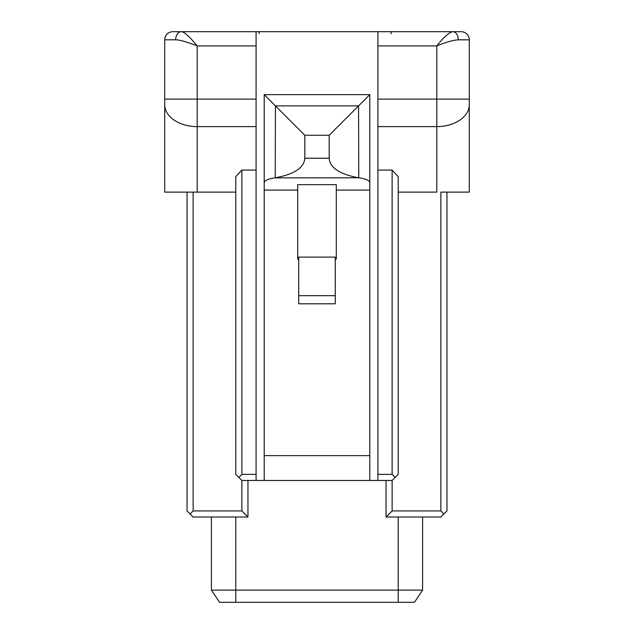 <?xml version="1.0" encoding="UTF-8"?>
<svg xmlns="http://www.w3.org/2000/svg" width="634" height="634" viewBox="0 0 634 634"><rect width="100%" height="100%" fill="white"/><g stroke="black" fill="none" stroke-linecap="round" stroke-linejoin="round"><path stroke-width="0.95" d="M398.223 602.3L398.223 590.119L211.407 590.119L219.53 602.3L414.47 602.3L422.593 590.119L414.47 602.3M422.593 517.011L422.593 590.119L422.593 517.011M398.223 517.011L398.223 590.119L422.593 590.119M386.043 480.461L386.043 517.011L440.868 517.011L446.962 510.925L446.962 192.118L440.868 192.118L440.868 510.925L392.129 510.925L392.129 480.461L377.919 480.461L377.919 99.102L469.295 99.102L469.295 192.118L466.917 192.118L469.295 192.118L469.295 62.853L469.295 192.118L440.868 192.118M256.081 99.102L256.081 474.375L241.871 474.375L238.82 477.418L241.871 480.461L241.871 510.925L193.132 510.925L193.132 192.118L197.198 192.118L164.705 192.118L167.083 192.118L164.705 192.118L164.705 62.853L164.705 104.602L164.705 99.102L256.081 99.102L256.081 45.917L197.198 45.917L197.198 126.618A32.492 22.008 180 0 1 164.705 104.602M164.705 99.102L164.705 39.823A8.123 8.123 0 0 1 172.828 31.7A8.123 8.123 0 0 0 164.705 39.823A8.123 8.123 0 0 1 172.828 31.7L256.081 31.7L256.081 45.917M402.289 31.7L256.081 31.7M398.223 192.118L436.802 192.118L436.802 45.917C443.84 37.01 449.213 32.271 452.922 31.7L461.172 31.7A8.123 8.123 0 0 1 469.295 39.823L469.295 192.118M377.919 31.7L377.919 45.917L436.802 45.917C446.185 42.098 453.35 40.069 458.295 39.823A8.123 5.373 90 0 0 452.922 31.7L389.189 31.7M175.705 39.823A8.123 5.373 90 0 1 181.078 31.7C183.836 31.47 189.209 36.209 197.198 45.917C186.547 41.757 179.382 39.72 175.705 39.823L164.705 39.823M256.081 474.375L256.081 480.461L377.919 480.461M241.871 480.461L256.081 480.461M241.871 474.375L241.871 170.07L256.081 170.07M238.82 477.418L235.777 474.375L235.777 176.688L241.871 170.07M193.132 510.925L190.089 513.968L193.132 517.011L247.957 517.011L247.957 480.461M247.957 517.011L241.871 510.925M392.129 480.461L395.18 477.418L392.129 474.375L377.919 474.375M377.919 170.07L392.129 170.07L398.223 176.688L398.223 474.375L395.18 477.418M377.919 45.917L377.919 99.102M369.796 94.648L358.575 105.87L275.425 105.87L275.235 177.797C294.216 174.334 304.082 167.812 304.819 158.238L329.181 158.238C329.91 167.804 339.776 174.326 358.765 177.797L274.673 177.869C268.031 178.915 264.544 180.492 264.204 182.608L264.204 94.648L369.796 94.648L369.796 480.461M264.204 182.608L264.204 480.461M264.204 190.089L297.711 190.089L297.711 184.668L336.289 184.668L336.289 259.132L335.275 259.132M336.289 190.089L369.796 190.089M298.725 259.132L297.711 259.132L297.711 190.089M298.725 303.805L335.275 303.805L335.275 257.095L298.725 257.095L298.725 303.805M329.181 158.238L329.181 135.264L304.819 135.264L264.204 94.648M329.181 135.264L358.575 105.87L358.765 177.797L359.319 177.869C365.961 178.907 369.456 180.492 369.796 182.608M304.819 135.264L304.819 158.238M298.725 295.682L335.275 295.682M458.295 39.823L469.295 39.823A8.123 8.123 0 0 0 461.172 31.7A8.123 8.123 0 0 1 469.295 39.823L469.295 99.102M443.911 513.968L440.868 510.925M211.407 590.119L211.407 517.011M193.132 192.118L187.038 192.118L187.038 510.925L190.089 513.968M256.081 126.618L197.198 126.618L197.198 192.118L235.777 192.118M386.043 517.011L392.129 510.925M392.129 170.07L392.129 474.375M235.777 517.011L235.777 602.3M391.115 31.7L391.115 33.729M259.132 33.729L259.132 31.7M264.204 455.632L369.796 455.632M469.295 104.602A32.492 22.008 180 0 1 436.802 126.618L377.919 126.618"/></g></svg>

